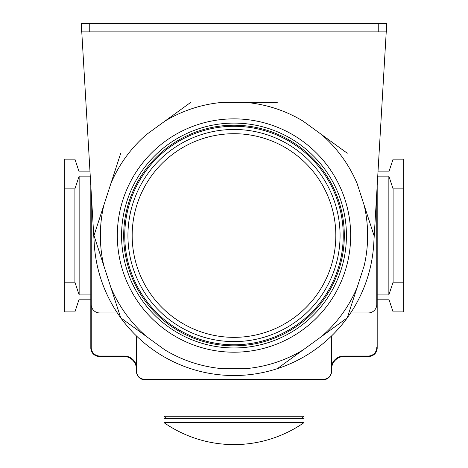 <?xml version="1.0" encoding="UTF-8"?>
<svg xmlns="http://www.w3.org/2000/svg" width="468" height="468" viewBox="0 0 468 468"><rect width="100%" height="100%" fill="white"/><g stroke="black" fill="none" stroke-linecap="round" stroke-linejoin="round"><path stroke-width="0.7" d="M81.765 31.882L94.238 243.758A140.008 140.008 0 0 0 120.732 317.825L110.893 287.533L120.732 317.825L164.97 349.965A133.643 133.643 0 0 0 222.587 368.685L245.413 368.685A133.643 133.643 0 0 0 303.03 349.965L347.268 317.825L364.162 265.818A133.643 133.643 0 0 0 364.162 205.241L357.107 183.526A133.643 133.643 0 0 0 321.504 134.515L303.03 121.095A133.643 133.643 0 0 0 245.413 102.375L222.587 102.375A133.643 133.643 0 0 0 164.97 121.095L146.496 134.515A133.643 133.643 0 0 0 110.893 183.526L93.992 235.533L110.893 287.533A133.643 133.643 0 0 0 146.496 336.545L120.732 317.825A140.008 140.008 0 0 0 373.762 243.758L386.235 31.882M103.837 265.818L93.992 235.533L103.837 205.241A133.643 133.643 0 0 0 103.837 265.818M234 352.205A116.672 116.672 0 0 1 117.328 235.533A116.672 116.672 0 0 1 234 118.86A116.672 116.672 0 0 1 350.672 235.533A116.672 116.672 0 0 1 234 352.205M234 123.102A112.431 112.431 0 0 1 346.431 235.533A112.431 112.431 0 0 1 234 347.958A112.431 112.431 0 0 1 121.569 235.533A112.431 112.431 0 0 1 234 123.102M234 345.84A110.308 110.308 0 0 1 123.692 235.533A110.308 110.308 0 0 1 234 125.225A110.308 110.308 0 0 1 344.308 235.533A110.308 110.308 0 0 1 234 345.84M234 126.284A109.249 109.249 0 0 1 343.249 235.533A109.249 109.249 0 0 1 234 344.776A109.249 109.249 0 0 1 124.751 235.533A109.249 109.249 0 0 1 234 126.284M234 129.466A106.066 106.066 0 0 1 340.066 235.533A106.066 106.066 0 0 1 234 341.599A106.066 106.066 0 0 1 127.934 235.533A106.066 106.066 0 0 1 234 129.466A106.066 106.066 0 0 1 340.066 235.533A106.066 106.066 0 0 1 234 341.599A106.066 106.066 0 0 1 127.934 235.533A106.066 106.066 0 0 1 234 129.466M357.107 287.533L347.268 317.825L321.504 336.545A133.643 133.643 0 0 0 357.107 287.533M364.162 205.241L374.008 235.533L364.162 205.241M321.504 134.515L347.268 153.235L321.504 134.515M245.413 102.375L277.267 102.375L245.413 102.375M164.97 121.095L190.733 102.375L164.97 121.095M110.893 183.526L120.732 153.235L110.893 183.526M91.237 347.537L91.237 192.793L91.237 347.537A8.482 8.482 0 0 0 99.719 356.019L124.114 356.019A12.73 12.73 0 0 1 136.422 365.49M136.422 369.176A12.73 12.73 0 0 0 123.692 356.446L99.298 356.446A8.482 8.482 0 0 1 90.81 347.958L90.81 185.585M90.008 171.891L79.145 171.891L74.903 159.161L64.297 159.161L64.297 311.899L74.903 311.899L79.145 299.169L90.81 299.169M90.81 294.928L79.145 294.928L74.903 282.198L74.903 188.861L64.297 188.861M74.903 188.861L79.145 176.132L90.254 176.132M79.145 294.928L79.145 176.132M74.903 282.198L64.297 282.198M136.422 335.93L136.422 371.294A8.482 8.482 0 0 0 144.904 379.782L323.095 379.782A8.482 8.482 0 0 0 331.578 371.294L331.578 335.93M136.422 370.872A8.482 8.482 0 0 0 144.904 379.355L323.095 379.355A8.482 8.482 0 0 0 331.578 370.872M163.999 379.782L163.999 416.268L304.001 416.268L304.001 379.782M166.117 418.386L163.999 416.268M301.883 418.386L304.001 416.268M163.999 422.627L163.999 418.386L304.001 418.386L304.001 422.627L163.999 422.627A122.511 122.511 0 0 0 304.001 422.627M350.649 312.957L368.281 312.957A8.482 8.482 0 0 0 376.763 304.475L376.763 192.793L376.763 304.475M376.763 347.537A8.482 8.482 0 0 1 368.281 356.019L343.886 356.019A12.73 12.73 0 0 0 331.578 365.49M377.19 185.585L377.19 347.958A8.482 8.482 0 0 1 368.702 356.446L344.308 356.446A12.73 12.73 0 0 0 331.578 369.176M377.992 171.891L388.855 171.891L393.097 159.161L403.703 159.161L403.703 282.198L393.097 282.198L388.855 294.928L377.19 294.928M388.855 294.928L388.855 176.132L393.097 188.861L403.703 188.861M377.746 176.132L388.855 176.132M377.19 299.169L388.855 299.169L393.097 311.899L403.703 311.899L403.703 282.198M393.097 282.198L393.097 188.861M277.267 368.685L303.03 349.965L277.267 368.685M91.237 304.475A8.482 8.482 0 0 0 99.719 312.957L117.351 312.957M386.732 31.882L81.268 31.882L81.268 23.4L386.732 23.4L386.732 31.882M234 133.708A101.825 101.825 0 0 1 335.825 235.533A101.825 101.825 0 0 1 234 337.352A101.825 101.825 0 0 1 132.175 235.533A101.825 101.825 0 0 1 234 133.708M378.249 31.882L378.249 23.4M89.751 31.882L89.751 23.4"/></g></svg>
